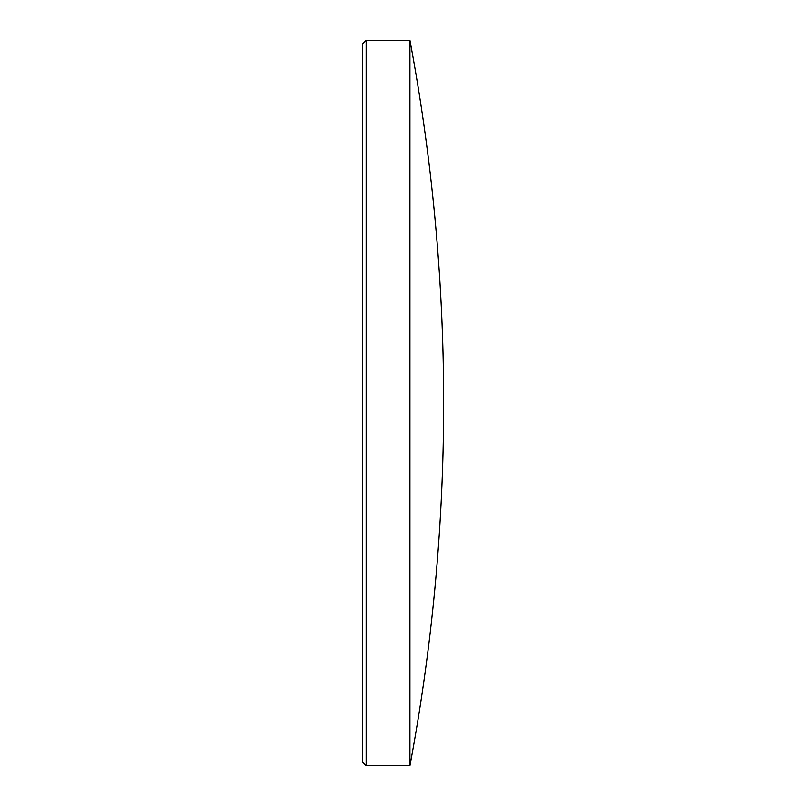 <?xml version="1.0" encoding="UTF-8"?>
<svg xmlns="http://www.w3.org/2000/svg" width="806" height="806" viewBox="0 0 806 806"><rect width="100%" height="100%" fill="white"/><g stroke="black" fill="none" stroke-linecap="round" stroke-linejoin="round"><path stroke-width="1.21" d="M362.347 761.892L362.347 44.108L366.156 40.3L366.156 765.7L362.347 761.892M366.156 765.7L409.932 765.7L409.932 40.3L366.156 40.3M409.932 765.7A1967.909 1967.909 0 0 0 409.932 40.3"/></g></svg>
